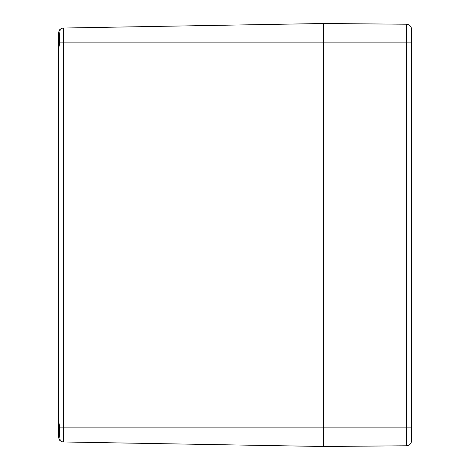 <?xml version="1.0" encoding="UTF-8"?>
<svg xmlns="http://www.w3.org/2000/svg" width="470" height="470" viewBox="0 0 470 470"><rect width="100%" height="100%" fill="white"/><g stroke="black" fill="none" stroke-linecap="round" stroke-linejoin="round"><path stroke-width="0.7" d="M58.398 436.677L58.398 413.365L58.398 436.677C59.232 439.638 59.907 441.024 60.413 440.831L60.448 440.86A5.288 5.288 0 0 0 63.591 441.964L63.591 28.035A5.288 5.288 0 0 0 60.413 29.169L60.413 29.169C59.843 30.368 59.555 34.939 59.555 42.888L58.398 51.823L58.398 418.177L59.555 427.113C59.555 435.067 59.843 439.638 60.413 440.831A5.288 5.288 0 0 0 63.591 441.964L323.478 446.5L323.478 23.5L63.591 28.035A5.288 5.288 0 0 0 60.413 29.169C59.907 28.976 59.232 30.362 58.398 33.323L58.398 56.635L58.398 33.323M58.398 413.365L58.398 402.79M58.398 384.46L58.398 85.54M58.398 67.21L58.398 56.635M60.448 29.14A5.288 5.288 0 0 1 63.591 28.035A5.288 5.288 0 0 0 60.448 29.14M59.555 42.888L406.362 42.888L406.362 24.223L323.478 23.5L323.478 446.5L406.362 445.777A5.288 5.288 0 0 0 411.603 440.49L411.603 29.51A5.288 5.288 0 0 0 406.362 24.223A5.288 5.288 0 0 1 411.603 29.51M411.603 440.155L411.603 427.113L406.362 427.113L406.362 445.777M59.555 427.113L406.362 427.113L406.362 42.888L411.603 42.888L411.603 29.845M60.448 440.86A5.288 5.288 0 0 0 63.591 441.964"/></g></svg>
